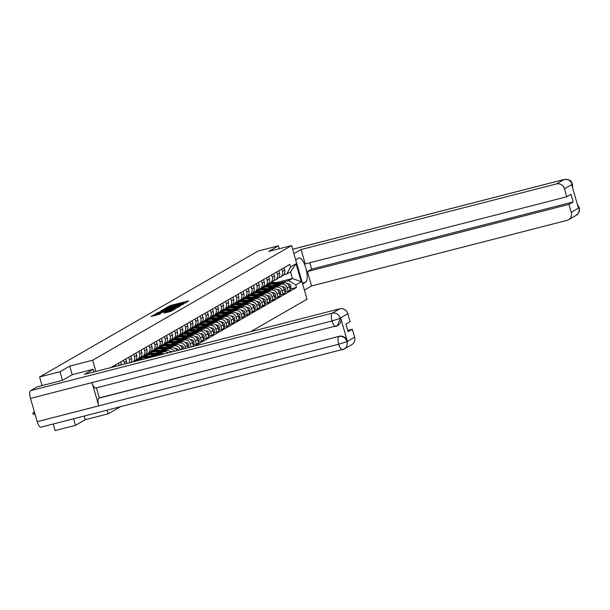 <?xml version="1.0" encoding="UTF-8"?>
<svg xmlns="http://www.w3.org/2000/svg" width="610" height="610" viewBox="0 0 610 610"><rect width="100%" height="100%" fill="white"/><g stroke="black" fill="none" stroke-linecap="round" stroke-linejoin="round"><path stroke-width="0.91" d="M185.059 303.04L188.711 300.837L170.594 305.496L165.813 307.936L182.825 303.071L185.059 303.04M164.044 313.105L171.143 311.283L174.986 309.056L156.129 313.83L150.96 316.498L159.164 314.363L160.834 313.38L155.085 314.6L158.775 313.296L170.701 310.231L172.668 309.91L164.067 313.166M92.636 360.228L69.761 366.107L60.016 371.726L39.604 376.965L258.038 251.076L278.442 245.83L268.697 251.45L291.572 245.578L92.636 360.228L95.869 371.444M179.805 305.976L184.235 303.422L166.111 308.073L160.948 310.749L179.805 305.976M179.927 306.22L174.811 308.851L155.954 313.624L158.951 312.198L167.628 309.872L168.756 309.201L168.017 309.323L160.819 311.031L179.927 306.22M73.604 418.796L75.487 425.338L55.083 430.584L53.192 424.041M75.487 425.338L85.24 419.718L108.107 413.847L120.361 406.786M250.664 331.68L307.043 299.19L291.572 245.578M60.016 371.726L62.494 380.304M39.604 376.965L42.09 385.573M279.281 248.735L278.442 245.83M281.797 269.025L282.491 271.427A5.154 4.849 60 0 1 280.348 277.108L282.506 275.857A5.154 4.849 -120 0 0 284.649 270.184L283.963 267.782M262.079 288.423L260.34 288.637M274.66 285.877L281.118 284.222A5.154 4.849 60 0 1 287.257 287.943L289.414 286.7A5.154 4.849 -120 0 0 283.276 282.979L272.739 285.686M289.414 286.7L290.36 289.971L288.202 291.214L285.007 292.03M280.348 277.108A5.154 4.849 60 0 1 279.197 277.573L278.686 277.702M287.257 287.943L288.202 291.214M258.114 289.651L258.243 290.093L259.563 289.758M276.696 271.969L277.39 274.37A5.154 4.849 60 0 1 275.247 280.043L277.405 278.8A5.154 4.849 -120 0 0 279.548 273.127L278.854 270.726M256.97 291.366L255.239 291.572M279.906 294.973L283.101 294.15L285.259 292.907L284.313 289.636A5.154 4.849 -120 0 0 278.175 285.915L267.637 288.621M275.247 280.043A5.154 4.849 60 0 1 274.096 280.516L273.585 280.646M269.559 288.82L276.017 287.165A5.154 4.849 60 0 1 282.156 290.886L283.101 294.15M253.013 292.594L253.142 293.036L254.462 292.701M271.595 274.912L272.289 277.314A5.154 4.849 60 0 1 270.146 282.987L272.304 281.744A5.154 4.849 -120 0 0 274.447 276.063L273.753 273.669M251.869 294.302L250.138 294.516M274.805 297.916L278 297.093L280.158 295.85L279.212 292.579A5.154 4.849 -120 0 0 273.074 288.858L262.536 291.565M270.146 282.987A5.154 4.849 60 0 1 268.995 283.452L268.484 283.589M264.458 291.763L270.916 290.101A5.154 4.849 60 0 1 277.054 293.822L278 297.093M247.912 295.537L248.041 295.98L249.36 295.637A6.718 6.329 60 0 1 253.043 294.851L259.746 295.545M266.494 277.847L267.188 280.249A5.154 4.849 60 0 1 265.037 285.93L267.203 284.679A5.154 4.849 -120 0 0 269.346 279.006L268.652 276.604M246.768 297.245L245.037 297.459M269.696 300.852L272.899 300.036L275.057 298.793L274.111 295.522A5.154 4.849 -120 0 0 267.965 291.801L257.435 294.508M265.037 285.93A5.154 4.849 60 0 1 263.894 286.395L263.375 286.525M259.349 294.699L265.808 293.044A5.154 4.849 60 0 1 271.953 296.765L272.899 300.036M242.81 298.473L242.94 298.915L244.252 298.58M261.393 280.791L262.087 283.192A5.154 4.849 60 0 1 259.936 288.865L262.094 287.623A5.154 4.849 -120 0 0 264.244 281.95L263.55 279.548M241.667 300.189L239.928 300.394M264.595 303.795L269.955 301.729L269.01 298.458A5.154 4.849 -120 0 0 262.864 294.737L252.334 297.444M259.936 288.865A5.154 4.849 60 0 1 258.785 289.338L258.274 289.468M254.248 297.642L260.706 295.987A5.154 4.849 60 0 1 266.852 299.708L267.79 302.972M237.709 301.416L237.831 301.858L239.15 301.523M256.284 283.734L256.978 286.136A5.154 4.849 60 0 1 254.835 291.809L256.993 290.566A5.154 4.849 -120 0 0 259.136 284.885L258.449 282.491M236.566 303.124L234.827 303.338M259.494 306.738L262.689 305.915L264.847 304.672L263.909 301.401A5.154 4.849 -120 0 0 257.763 297.68L247.225 300.387M254.835 291.809A5.154 4.849 60 0 1 253.684 292.274L253.173 292.411M249.147 300.585L255.605 298.923A5.154 4.849 60 0 1 261.743 302.644L262.689 305.915M232.608 304.36L232.73 304.802L234.049 304.459M251.183 286.677L251.877 289.071A5.154 4.849 60 0 1 249.734 294.752L251.892 293.502A5.154 4.849 -120 0 0 254.035 287.829L253.341 285.427M231.457 306.067L229.726 306.281M254.393 309.682L257.588 308.858L259.746 307.615L258.8 304.344A5.154 4.849 -120 0 0 252.662 300.623L242.124 303.33M249.734 294.752A5.154 4.849 60 0 1 248.583 295.217L248.072 295.347M244.046 303.521L250.504 301.866A5.154 4.849 60 0 1 256.642 305.587L257.588 308.858M227.499 307.295L227.629 307.737L228.948 307.402M246.082 289.613L246.775 292.015A5.154 4.849 60 0 1 244.633 297.688L246.791 296.445A5.154 4.849 -120 0 0 248.933 290.772L248.239 288.37M226.356 309.011L224.625 309.224M249.292 312.617L252.487 311.801L254.644 310.551L253.699 307.28A5.154 4.849 -120 0 0 247.561 303.559L237.023 306.266M244.633 297.688A5.154 4.849 60 0 1 243.481 298.16L242.971 298.29M238.945 306.464L245.403 304.809A5.154 4.849 60 0 1 251.541 308.53L252.487 311.801M222.398 310.238L222.528 310.681L223.847 310.345M240.981 292.556L241.674 294.958A5.154 4.849 60 0 1 239.524 300.631L241.69 299.388A5.154 4.849 -120 0 0 243.832 293.707L243.138 291.313M221.255 311.946L219.524 312.16M244.183 315.561L247.385 314.737L249.543 313.494L248.598 310.223A5.154 4.849 -120 0 0 242.452 306.502L231.922 309.209M239.524 300.631A5.154 4.849 60 0 1 238.38 301.096L237.862 301.233M233.836 309.407L240.294 307.745A5.154 4.849 60 0 1 246.44 311.466L247.385 314.737M217.297 313.182L217.427 313.624L218.746 313.281A6.718 6.329 60 0 1 222.429 312.495L229.131 313.189M235.879 295.499L236.573 297.893A5.154 4.849 60 0 1 234.423 303.574L236.581 302.331A5.154 4.849 -120 0 0 238.731 296.651L238.037 294.249M216.154 314.89L214.415 315.103M239.082 318.504L244.442 316.438L243.497 313.166A5.154 4.849 -120 0 0 237.351 309.445L226.821 312.152M234.423 303.574A5.154 4.849 60 0 1 233.279 304.039L232.761 304.169M228.735 312.35L235.193 310.688A5.154 4.849 60 0 1 241.339 314.409L242.277 317.68M212.196 316.117L212.326 316.567L213.637 316.224A6.718 6.329 60 0 1 217.328 315.439L224.03 316.125M230.778 298.435L231.464 300.837A5.154 4.849 60 0 1 229.322 306.51L231.48 305.267A5.154 4.849 -120 0 0 233.622 299.594L232.936 297.192M211.052 317.833L209.314 318.046M233.981 321.44L237.176 320.624L239.333 319.373L238.396 316.102A5.154 4.849 -120 0 0 232.25 312.389L221.72 315.088M229.322 306.51A5.154 4.849 60 0 1 228.171 306.983L227.66 307.112M223.634 315.286L230.092 313.631A5.154 4.849 60 0 1 236.23 317.352L237.176 320.624M207.095 319.06L207.217 319.503L208.536 319.167M225.669 301.378L226.363 303.78A5.154 4.849 60 0 1 224.221 309.453L226.379 308.21A5.154 4.849 -120 0 0 228.521 302.529L227.827 300.135M205.944 320.768L204.213 320.982M228.88 324.383L232.075 323.559L234.232 322.316L233.287 319.045A5.154 4.849 -120 0 0 227.149 315.324L216.611 318.031M224.221 309.453A5.154 4.849 60 0 1 223.069 309.918L222.558 310.055M218.532 318.229L224.991 316.567A5.154 4.849 60 0 1 231.129 320.288L232.075 323.559M201.986 322.004L202.116 322.446L203.435 322.103M220.568 304.321L221.262 306.716A5.154 4.849 60 0 1 219.12 312.396L221.277 311.153A5.154 4.849 -120 0 0 223.42 305.473L222.726 303.071M200.842 323.712L199.112 323.925M223.779 327.326L226.973 326.502L229.131 325.26L228.186 321.988A5.154 4.849 -120 0 0 222.048 318.267L211.51 320.974M219.12 312.396A5.154 4.849 60 0 1 217.968 312.861L217.457 312.991M213.431 321.173L219.89 319.51A5.154 4.849 60 0 1 226.028 323.231L226.973 326.502M196.885 324.939L197.015 325.389L198.334 325.046M215.467 307.257L216.161 309.659A5.154 4.849 60 0 1 214.011 315.332L216.176 314.089A5.154 4.849 -120 0 0 218.319 308.416L217.625 306.014M195.741 326.655L194.01 326.868M218.67 330.262L221.872 329.446L224.03 328.195L223.085 324.932A5.154 4.849 -120 0 0 216.946 321.211L206.409 323.91M214.011 315.332A5.154 4.849 60 0 1 212.867 315.805L212.349 315.934M208.33 324.108L214.781 322.454A5.154 4.849 60 0 1 220.927 326.175L221.872 329.446M191.784 327.883L191.914 328.325L193.233 327.989M210.366 310.2L211.06 312.602A5.154 4.849 60 0 1 208.91 318.275L211.068 317.032A5.154 4.849 -120 0 0 213.218 311.359L212.524 308.957M190.64 329.591L188.902 329.804M213.569 333.205L218.929 331.138L217.983 327.867A5.154 4.849 -120 0 0 211.838 324.146L201.308 326.853M208.91 318.275A5.154 4.849 60 0 1 207.766 318.748L207.248 318.877M203.221 327.051L209.68 325.389A5.154 4.849 60 0 1 215.826 329.11L216.763 332.381M186.683 330.826L186.812 331.268L188.124 330.933M205.265 313.143L205.951 315.538A5.154 4.849 60 0 1 203.809 321.218L205.966 319.975A5.154 4.849 -120 0 0 208.117 314.295L207.423 311.893M185.539 332.534L183.801 332.747M208.467 336.148L211.662 335.325L213.82 334.082L212.882 330.811A5.154 4.849 -120 0 0 206.737 327.09L196.206 329.796M203.809 321.218A5.154 4.849 60 0 1 202.657 321.683L202.146 321.813M198.12 329.995L204.579 328.332A5.154 4.849 60 0 1 210.725 332.053L211.662 335.325M181.582 333.769L181.704 334.211L183.023 333.868A6.718 6.329 60 0 1 186.713 333.083L193.408 333.769M200.156 316.079L200.85 318.481A5.154 4.849 60 0 1 198.708 324.154L200.865 322.911A5.154 4.849 -120 0 0 203.008 317.238L202.322 314.836M180.43 335.477L178.7 335.691M203.366 339.084L206.561 338.268L208.719 337.017L207.774 333.754A5.154 4.849 -120 0 0 201.635 330.033L191.098 332.732M198.708 324.154A5.154 4.849 60 0 1 197.556 324.627L197.045 324.756M193.019 332.93L199.478 331.276A5.154 4.849 60 0 1 205.616 334.997L206.561 338.268M176.473 336.705L176.603 337.147L177.922 336.812M195.055 319.022L195.749 321.424A5.154 4.849 60 0 1 193.606 327.097L195.764 325.854A5.154 4.849 -120 0 0 197.907 320.181L197.213 317.779M175.329 338.413L173.598 338.626M198.265 342.027L201.46 341.204L203.618 339.961L202.672 336.69A5.154 4.849 -120 0 0 196.534 332.969L185.997 335.675M193.606 327.097A5.154 4.849 60 0 1 192.455 327.57L191.944 327.7M187.918 335.874L194.376 334.211A5.154 4.849 60 0 1 200.515 337.932L201.46 341.204M171.372 339.648L171.501 340.09L172.821 339.755M189.954 321.966L190.648 324.36A5.154 4.849 60 0 1 188.505 330.04L190.663 328.798A5.154 4.849 -120 0 0 192.806 323.117L192.112 320.723M170.228 341.356L168.497 341.569M193.164 344.97L196.359 344.147L198.517 342.904L197.571 339.633A5.154 4.849 -120 0 0 191.433 335.912L180.895 338.619M188.505 330.04A5.154 4.849 60 0 1 187.354 330.506L186.843 330.643M182.817 338.817L189.268 337.155A5.154 4.849 60 0 1 195.413 340.876L196.359 344.147M166.271 342.591L166.4 343.034L167.719 342.69M184.853 324.901L185.547 327.303A5.154 4.849 60 0 1 183.397 332.984L185.554 331.733A5.154 4.849 -120 0 0 187.705 326.06L187.011 323.658M165.127 344.299L163.396 344.513M191.7 346.831L193.416 345.847L192.47 342.576A5.154 4.849 -120 0 0 186.325 338.855L175.794 341.562M183.397 332.984A5.154 4.849 60 0 1 182.253 333.449L181.734 333.579M177.708 341.752L184.167 340.098A5.154 4.849 60 0 1 190.312 343.819L191.212 346.953M161.17 345.527L161.299 345.969L162.611 345.634M179.752 327.844L180.438 330.246A5.154 4.849 60 0 1 178.295 335.919L180.453 334.676A5.154 4.849 -120 0 0 182.603 329.003L181.91 326.602M160.026 347.242L158.287 347.448M188.017 347.776L187.369 345.512A5.154 4.849 -120 0 0 181.223 341.791L170.693 344.498M178.295 335.919A5.154 4.849 60 0 1 177.144 336.392L176.633 336.522M172.607 344.696L179.065 343.034A5.154 4.849 60 0 1 185.211 346.754L185.676 348.379M156.069 348.47L156.19 348.912L157.51 348.577M174.643 330.788L175.337 333.182A5.154 4.849 60 0 1 173.194 338.863L175.352 337.62A5.154 4.849 -120 0 0 177.495 331.939L176.808 329.545M154.925 350.178L153.186 350.392M182.481 349.202L182.26 348.455A5.154 4.849 -120 0 0 176.122 344.734L165.584 347.441M173.194 338.863A5.154 4.849 60 0 1 172.043 339.328L171.532 339.465M167.506 347.639L173.964 345.977A5.154 4.849 60 0 1 180.102 349.698L180.133 349.797M150.96 351.413L151.089 351.856L152.408 351.512A6.718 6.329 60 0 1 156.099 350.727L162.794 351.421M169.542 333.723L170.236 336.125A5.154 4.849 60 0 1 168.093 341.806L170.251 340.555A5.154 4.849 -120 0 0 172.394 334.882L171.7 332.481M149.816 353.121L148.085 353.335M176.877 350.636A5.154 4.849 -120 0 0 171.021 347.677L160.483 350.384M168.093 341.806A5.154 4.849 60 0 1 166.942 342.271L166.431 342.401M162.405 350.575L168.863 348.92A5.154 4.849 60 0 1 174.399 351.276M145.859 354.349L145.988 354.791L147.307 354.456A6.718 6.329 60 0 1 150.998 353.67L157.693 354.357M164.441 336.667L165.135 339.068A5.154 4.849 60 0 1 162.992 344.741L165.15 343.499A5.154 4.849 -120 0 0 167.292 337.826L166.599 335.424M144.715 356.065L142.984 356.27M170.861 352.183A5.154 4.849 -120 0 0 165.92 350.613L155.382 353.32M162.992 344.741A5.154 4.849 60 0 1 161.841 345.214L161.33 345.344M157.304 353.518L163.754 351.863A5.154 4.849 60 0 1 168.131 352.885M140.757 357.292L140.887 357.735L142.206 357.399M159.34 339.61L160.033 342.004A5.154 4.849 60 0 1 157.883 347.685L160.041 346.442A5.154 4.849 -120 0 0 162.191 340.761L161.498 338.367M139.614 359L137.883 359.214M164.136 353.907A5.154 4.849 -120 0 0 160.811 353.556L150.281 356.263M157.883 347.685A5.154 4.849 60 0 1 156.739 348.15L156.221 348.287M152.195 356.461L158.653 354.799A5.154 4.849 60 0 1 160.826 354.761M135.656 360.236L135.786 360.678L137.097 360.335M154.238 342.546L154.932 344.947A5.154 4.849 60 0 1 152.782 350.628L154.94 349.377A5.154 4.849 -120 0 0 157.09 343.704L156.396 341.303M152.782 350.628A5.154 4.849 60 0 1 151.631 351.093L151.12 351.223M149.13 345.489L149.824 347.891A5.154 4.849 60 0 1 147.681 353.564L149.839 352.321A5.154 4.849 -120 0 0 151.981 346.648L151.295 344.246M147.681 353.564A5.154 4.849 60 0 1 146.53 354.036L146.019 354.166M144.029 348.432L144.722 350.834A5.154 4.849 60 0 1 142.58 356.507L144.738 355.264A5.154 4.849 -120 0 0 146.88 349.583L146.186 347.189M142.58 356.507A5.154 4.849 60 0 1 141.428 356.972L140.918 357.109M138.927 351.368L139.621 353.769A5.154 4.849 60 0 1 137.479 359.45L139.637 358.2A5.154 4.849 -120 0 0 141.779 352.527L141.085 350.125M137.479 359.45A5.154 4.849 60 0 1 136.327 359.915L135.816 360.045M133.369 361.814L134.535 361.143A5.154 4.849 -120 0 0 136.678 355.47L135.984 353.068M133.826 354.311L134.52 356.713A5.154 4.849 60 0 1 133.079 361.89M131.119 362.393A5.154 4.849 -120 0 0 131.577 358.406L130.883 356.011M128.725 357.254L129.419 359.656A5.154 4.849 60 0 1 129.328 362.851M126.628 363.545A5.154 4.849 -120 0 0 126.468 361.349L125.782 358.947M123.624 360.197L124.31 362.592A5.154 4.849 60 0 1 124.524 364.086M121.504 364.864A5.154 4.849 -120 0 0 121.367 364.292L120.673 361.89M118.515 363.133L119.186 365.459M115.992 366.274L115.572 364.833M113.414 366.076L113.651 366.877M135.786 360.678L137.944 359.435M140.887 357.735L143.045 356.492M145.988 354.791L148.146 353.548M151.089 351.856L153.247 350.605M156.19 348.912L158.356 347.669M161.299 345.969L163.457 344.726M166.4 343.034L168.558 341.783M171.501 340.09L173.659 338.847M176.603 337.147L178.76 335.904M181.704 334.211L183.869 332.961M186.812 331.268L188.97 330.025M191.914 328.325L194.071 327.082M197.015 325.389L199.173 324.139M202.116 322.446L204.274 321.203M207.217 319.503L209.375 318.26M212.326 316.567L214.484 315.317M217.427 313.624L219.585 312.381M222.528 310.681L224.686 309.438M227.629 307.737L229.787 306.494M232.73 304.802L234.888 303.559M237.831 301.858L239.997 300.616M242.94 298.915L245.098 297.672M248.041 295.98L250.199 294.737M253.142 293.036L255.3 291.793M258.243 290.093L260.401 288.85M279.761 282.941L288.683 280.646L292.442 278.48L290.528 271.831L286.761 273.997L283.787 274.767M263.223 286.715L263.345 287.158L264.664 286.814M263.345 287.158L268.423 284.649M276.421 282.598L292.442 278.48L301.256 281.767L295.758 284.931L288.683 280.646M286.761 273.997L290.558 266.921L296.056 263.756L301.256 281.767M194.88 346.015L296.483 287.455L295.758 284.931M290.558 266.921L289.834 264.397L110.715 367.632M107.055 410.202L108.107 413.847M69.761 366.107L72.239 374.692M84.188 416.073L85.24 419.718M290.108 289.094L296.483 287.455M296.056 263.756L290.528 271.831M186.111 302.659L185.234 302.88M176.748 305.061L175.871 305.29M165.409 309.453L164.586 309.88M183.16 303.91L165.219 308.774L178.44 305.602L183.16 303.91L183.267 304.298M173.926 308.355L177.609 307.043L175.642 307.364L168.993 309.552L173.926 308.355L174.125 309.026M155.283 315.263L154.604 315.637M272.891 285.648L271.656 285.518A5.261 4.956 -120 0 0 270.939 285.495M267.035 285.61A6.718 6.329 60 0 1 268.065 284.862L269.239 284.184A6.718 6.329 60 0 1 272.899 283.414L279.106 284.046M268.065 284.862A6.718 6.329 60 0 1 271.724 284.092L276.879 284.618M269.521 284.031A6.718 6.329 60 0 1 269.795 283.863A6.718 6.329 60 0 1 273.455 283.093L280.158 283.78M269.795 283.863L270.97 283.185A6.718 6.329 60 0 1 274.637 282.415L282.377 283.208M287.257 283.711L288.408 283.825A2.798 2.638 60 0 1 290.017 288.766M288.644 285.083A2.798 2.638 60 0 1 289.75 287.836M267.79 288.583L266.555 288.461A5.261 4.956 -120 0 0 265.838 288.438M261.934 288.553A6.718 6.329 60 0 1 262.956 287.798L264.138 287.119A6.718 6.329 60 0 1 267.798 286.349L274.004 286.99M262.956 287.798A6.718 6.329 60 0 1 266.623 287.028L271.778 287.562M264.42 286.967A6.718 6.329 60 0 1 264.694 286.799A6.718 6.329 60 0 1 268.354 286.029L275.049 286.723M264.694 286.799L265.868 286.12A6.718 6.329 60 0 1 269.529 285.35L277.275 286.151M282.148 286.647L283.307 286.769A2.798 2.638 60 0 1 284.916 291.71M283.543 288.019A2.798 2.638 60 0 1 284.641 290.772M262.681 291.527L261.454 291.397A5.261 4.956 -120 0 0 260.729 291.382M256.825 291.488A6.718 6.329 60 0 1 257.855 290.741L259.036 290.063A6.718 6.329 60 0 1 262.696 289.292L268.903 289.933M257.855 290.741A6.718 6.329 60 0 1 261.515 289.971L266.677 290.505M259.319 289.91A6.718 6.329 60 0 1 259.593 289.742A6.718 6.329 60 0 1 263.253 288.972L269.948 289.659M259.593 289.742L260.767 289.064A6.718 6.329 60 0 1 264.427 288.294L272.174 289.087M277.047 289.59L278.198 289.704A2.798 2.638 60 0 1 279.807 294.645M278.442 290.962A2.798 2.638 60 0 1 279.54 293.715M302.385 283.055L305.618 282.224A12.604 4.11 75.6 0 0 305.976 268.591A12.604 4.11 75.6 0 0 299.007 257.954A12.604 4.11 75.6 0 0 298.656 258.099L295.682 259.814M305.618 282.224L302.644 283.94M304.421 290.108L311.588 285.976L307.425 271.557L568.97 204.373L571.273 212.364L578.928 207.819L578.394 207.949L571.738 184.891L572.104 184.373L564.463 188.772A6.718 6.329 -120 0 0 556.457 183.923L564.09 179.515L292.632 249.246M309.811 262.765L311.641 269.124L307.425 271.557M311.641 269.124L573.187 201.94L570.99 194.331L566.774 196.763L305.229 263.939L301.065 249.52L556.457 183.923M293.898 253.646L301.065 249.52M311.588 285.976L566.98 220.378A6.718 6.329 -120 0 0 568.474 219.768A6.718 6.329 -120 0 0 571.273 212.364M566.774 196.763L564.463 188.772M573.187 201.94L568.97 204.373M577.639 205.326L578.837 207.69M577.38 204.449L579.218 207.492L578.928 207.819M572.104 184.373A6.718 6.329 60 0 0 564.09 179.515A6.885 2.249 -104.4 0 1 564.28 179.439C573.026 179.462 571.074 182.969 572.493 184.182L572.195 184.502M95.938 387.975A6.885 2.249 -104.4 0 1 95.747 388.051A6.885 2.249 -104.4 0 1 92.041 382.592L30.5 398.406A6.885 2.249 -104.4 0 1 30.607 390.652L37.263 386.809L62.395 380.358L72.209 374.7L93.231 369.302L93.993 371.925M93.231 369.302L84.401 374.387L339.793 308.79A6.718 6.329 60 0 1 347.799 313.647L350.11 321.63L345.885 324.062L348.089 331.68L352.305 329.248L354.608 337.231A6.718 6.329 60 0 1 351.81 344.635L344.177 349.042A6.718 6.329 -120 0 0 346.976 341.638L354.608 337.231M41.129 427.107A6.885 2.249 -104.4 0 1 40.939 427.183A6.885 2.249 -104.4 0 1 37.218 421.67L98.759 405.863A6.885 2.249 -104.4 0 1 98.881 398.162L339.328 336.262A6.718 6.329 60 0 1 347.334 341.112L340.685 318.062A6.718 6.329 60 0 1 337.887 325.465A6.718 6.329 60 0 1 337.665 325.587M30.5 398.406L37.218 421.67M30.607 390.652L332.153 313.189A6.885 2.249 -104.4 0 0 332.046 320.944L340.243 318.313L337.444 325.717L335.942 326.327A6.885 2.249 -104.4 0 1 335.752 326.403A6.885 2.249 -104.4 0 1 332.046 320.944L92.041 382.592L98.759 405.863L338.763 344.215L346.976 341.638M352.305 329.248L347.723 330.422M96.426 387.884L99.323 397.911L339.328 336.262M99.323 397.911L98.881 398.162M257.58 294.47L256.352 294.34A5.261 4.956 -120 0 0 255.628 294.317M251.724 294.432A6.718 6.329 60 0 1 252.754 293.685L253.928 293.006A6.718 6.329 60 0 1 257.595 292.236L263.794 292.869M252.754 293.685A6.718 6.329 60 0 1 256.413 292.914L261.576 293.44M254.217 292.853A6.718 6.329 60 0 1 254.484 292.686A6.718 6.329 60 0 1 258.152 291.915L264.847 292.602M254.484 292.686L255.666 292.007A6.718 6.329 60 0 1 259.326 291.237L267.073 292.03M271.946 292.533L273.097 292.647A2.798 2.638 60 0 1 274.706 297.588M273.341 293.906A2.798 2.638 60 0 1 274.439 296.658M252.479 297.406L251.244 297.284A5.261 4.956 -120 0 0 250.527 297.261M246.623 297.375A6.718 6.329 60 0 1 247.652 296.62L248.827 295.941A6.718 6.329 60 0 1 252.487 295.171L258.693 295.812M247.652 296.62A6.718 6.329 60 0 1 251.312 295.85L256.467 296.384M249.109 295.789A6.718 6.329 60 0 1 249.383 295.621L250.565 294.943A6.718 6.329 60 0 1 254.225 294.173L261.972 294.973M266.844 295.469L267.996 295.591A2.798 2.638 60 0 1 269.605 300.532M268.232 296.841A2.798 2.638 60 0 1 269.338 299.594M247.378 300.349L246.143 300.219A5.261 4.956 -120 0 0 245.426 300.204M241.522 300.311A6.718 6.329 60 0 1 242.551 299.563L243.725 298.885A6.718 6.329 60 0 1 247.385 298.115L253.592 298.755M242.551 299.563A6.718 6.329 60 0 1 246.211 298.793L251.366 299.327M244.008 298.732A6.718 6.329 60 0 1 244.282 298.565A6.718 6.329 60 0 1 247.942 297.794L254.644 298.481M244.282 298.565L245.456 297.886A6.718 6.329 60 0 1 249.124 297.116L256.863 297.909M261.743 298.412L262.895 298.534A2.798 2.638 60 0 1 264.504 303.467M263.131 299.784A2.798 2.638 60 0 1 264.237 302.537M242.277 303.292L241.041 303.162A5.261 4.956 -120 0 0 240.325 303.139M236.421 303.254A6.718 6.329 60 0 1 237.442 302.507L238.624 301.828A6.718 6.329 60 0 1 242.284 301.058L248.491 301.691M237.442 302.507A6.718 6.329 60 0 1 241.11 301.736L246.265 302.263M238.906 301.675A6.718 6.329 60 0 1 239.181 301.508A6.718 6.329 60 0 1 242.841 300.738L249.536 301.424M239.181 301.508L240.355 300.829A6.718 6.329 60 0 1 244.015 300.059L251.762 300.852M256.635 301.355L257.794 301.47A2.798 2.638 60 0 1 259.402 306.411M258.03 302.728A2.798 2.638 60 0 1 259.128 305.48M237.168 306.228L235.94 306.106A5.261 4.956 -120 0 0 235.224 306.083M231.312 306.197A6.718 6.329 60 0 1 232.341 305.442L233.523 304.764A6.718 6.329 60 0 1 237.183 303.993L243.39 304.634M232.341 305.442A6.718 6.329 60 0 1 236.001 304.672L241.163 305.206M233.805 304.611A6.718 6.329 60 0 1 234.08 304.443A6.718 6.329 60 0 1 237.74 303.673L244.435 304.367M234.08 304.443L235.254 303.765A6.718 6.329 60 0 1 238.914 302.995L246.661 303.795M251.533 304.291L252.692 304.413A2.798 2.638 60 0 1 254.294 309.354M252.929 305.663A2.798 2.638 60 0 1 254.027 308.416M232.067 309.171L230.839 309.041A5.261 4.956 -120 0 0 230.115 309.026M226.211 309.133A6.718 6.329 60 0 1 227.24 308.385L228.422 307.707A6.718 6.329 60 0 1 232.082 306.937L238.281 307.577M227.24 308.385A6.718 6.329 60 0 1 230.9 307.615L236.062 308.149M228.704 307.554A6.718 6.329 60 0 1 228.971 307.387A6.718 6.329 60 0 1 232.639 306.616L239.333 307.303M228.971 307.387L230.153 306.708A6.718 6.329 60 0 1 233.813 305.938L241.56 306.731M246.432 307.234L247.584 307.356A2.798 2.638 60 0 1 249.193 312.289M247.828 308.607A2.798 2.638 60 0 1 248.926 311.359M226.966 312.114L225.731 311.985A5.261 4.956 -120 0 0 225.014 311.962M221.11 312.076A6.718 6.329 60 0 1 222.139 311.329L223.313 310.65A6.718 6.329 60 0 1 226.981 309.88L233.18 310.513M222.139 311.329A6.718 6.329 60 0 1 225.799 310.559L230.961 311.085M223.595 310.498A6.718 6.329 60 0 1 223.87 310.33A6.718 6.329 60 0 1 227.53 309.56L234.232 310.246M223.87 310.33L225.052 309.651A6.718 6.329 60 0 1 228.712 308.881L236.459 309.674M241.331 310.177L242.483 310.292A2.798 2.638 60 0 1 244.091 315.233M242.719 311.55A2.798 2.638 60 0 1 243.825 314.302M221.865 315.05L220.629 314.928A5.261 4.956 -120 0 0 219.913 314.905M216.009 315.019A6.718 6.329 60 0 1 217.038 314.264L218.212 313.586A6.718 6.329 60 0 1 221.872 312.823L228.079 313.456M217.038 314.264A6.718 6.329 60 0 1 220.698 313.502L225.852 314.028M218.494 313.433A6.718 6.329 60 0 1 218.769 313.265L219.951 312.587A6.718 6.329 60 0 1 223.611 311.817L231.35 312.617M236.23 313.113L237.381 313.235A2.798 2.638 60 0 1 238.99 318.176M237.618 314.486A2.798 2.638 60 0 1 238.723 317.238M216.763 317.993L215.528 317.871A5.261 4.956 -120 0 0 214.811 317.848M210.907 317.955A6.718 6.329 60 0 1 211.937 317.208L213.111 316.529A6.718 6.329 60 0 1 216.771 315.759L222.978 316.399M211.937 317.208A6.718 6.329 60 0 1 215.597 316.438L220.751 316.971M213.393 316.377A6.718 6.329 60 0 1 213.668 316.209L214.842 315.53A6.718 6.329 60 0 1 218.502 314.76L226.249 315.553M231.121 316.056L232.28 316.178A2.798 2.638 60 0 1 233.889 321.112M232.517 317.429A2.798 2.638 60 0 1 233.615 320.181M211.655 320.936L210.427 320.807A5.261 4.956 -120 0 0 209.71 320.784M205.806 320.898A6.718 6.329 60 0 1 206.828 320.151L208.01 319.472A6.718 6.329 60 0 1 211.67 318.702L217.877 319.335M206.828 320.151A6.718 6.329 60 0 1 210.496 319.381L215.65 319.907M208.292 319.32A6.718 6.329 60 0 1 208.567 319.152A6.718 6.329 60 0 1 212.227 318.382L218.921 319.068M208.567 319.152L209.741 318.473A6.718 6.329 60 0 1 213.401 317.703L221.148 318.496M226.02 319L227.179 319.114A2.798 2.638 60 0 1 228.78 324.055M227.416 320.372A2.798 2.638 60 0 1 228.514 323.125M206.554 323.872L205.326 323.75A5.261 4.956 -120 0 0 204.602 323.727M200.698 323.841A6.718 6.329 60 0 1 201.727 323.087L202.909 322.408A6.718 6.329 60 0 1 206.569 321.645L212.768 322.278M201.727 323.087A6.718 6.329 60 0 1 205.387 322.324L210.549 322.85M203.191 322.255A6.718 6.329 60 0 1 203.465 322.088A6.718 6.329 60 0 1 207.125 321.325L213.82 322.011M203.465 322.088L204.64 321.409A6.718 6.329 60 0 1 208.3 320.646L216.047 321.44M220.919 321.935L222.07 322.057A2.798 2.638 60 0 1 223.679 326.998M222.314 323.315A2.798 2.638 60 0 1 223.412 326.068M201.452 326.815L200.217 326.693A5.261 4.956 -120 0 0 199.5 326.67M195.596 326.777A6.718 6.329 60 0 1 196.626 326.03L197.8 325.351A6.718 6.329 60 0 1 201.468 324.581L207.667 325.221M196.626 326.03A6.718 6.329 60 0 1 200.286 325.26L205.448 325.793M198.082 325.199A6.718 6.329 60 0 1 198.357 325.031A6.718 6.329 60 0 1 202.017 324.261L208.719 324.947M198.357 325.031L199.539 324.352A6.718 6.329 60 0 1 203.199 323.582L210.946 324.375M215.818 324.878L216.969 325A2.798 2.638 60 0 1 218.578 329.934M217.206 326.251A2.798 2.638 60 0 1 218.311 329.003M196.351 329.758L195.116 329.629A5.261 4.956 -120 0 0 194.399 329.613M190.495 329.72A6.718 6.329 60 0 1 191.525 328.973L192.699 328.294A6.718 6.329 60 0 1 196.359 327.524L202.566 328.157M191.525 328.973A6.718 6.329 60 0 1 195.185 328.203L200.339 328.729M192.981 328.142A6.718 6.329 60 0 1 193.256 327.974A6.718 6.329 60 0 1 196.916 327.204L203.618 327.89M193.256 327.974L194.438 327.296A6.718 6.329 60 0 1 198.097 326.525L205.837 327.318M210.717 327.822L211.868 327.936A2.798 2.638 60 0 1 213.477 332.877M212.105 329.194A2.798 2.638 60 0 1 213.21 331.947M191.25 332.702L190.015 332.572A5.261 4.956 -120 0 0 189.298 332.549M185.394 332.663A6.718 6.329 60 0 1 186.424 331.909L187.598 331.23A6.718 6.329 60 0 1 191.258 330.467L197.465 331.1M186.424 331.909A6.718 6.329 60 0 1 190.084 331.146L195.238 331.672M187.88 331.077A6.718 6.329 60 0 1 188.154 330.91A6.718 6.329 60 0 1 191.814 330.147L198.517 330.833M188.154 330.91L189.329 330.231A6.718 6.329 60 0 1 192.996 329.469L200.736 330.262M205.608 330.757L206.767 330.879A2.798 2.638 60 0 1 208.376 335.82M207.004 332.137A2.798 2.638 60 0 1 208.101 334.89M186.141 335.637L184.914 335.515A5.261 4.956 -120 0 0 184.197 335.492M180.293 335.599A6.718 6.329 60 0 1 181.315 334.852L182.497 334.173A6.718 6.329 60 0 1 186.157 333.403L192.363 334.044M181.315 334.852A6.718 6.329 60 0 1 184.982 334.082L190.137 334.615M182.779 334.021A6.718 6.329 60 0 1 183.053 333.853L184.228 333.174A6.718 6.329 60 0 1 187.888 332.404L195.635 333.205M200.507 333.7L201.666 333.822A2.798 2.638 60 0 1 203.275 338.756M201.902 335.073A2.798 2.638 60 0 1 203 337.826M181.04 338.58L179.813 338.451A5.261 4.956 -120 0 0 179.088 338.436M175.184 338.542A6.718 6.329 60 0 1 176.214 337.795L177.396 337.116A6.718 6.329 60 0 1 181.056 336.346L187.255 336.979M176.214 337.795A6.718 6.329 60 0 1 179.874 337.025L185.036 337.551M177.678 336.964A6.718 6.329 60 0 1 177.952 336.796A6.718 6.329 60 0 1 181.612 336.026L188.307 336.712M177.952 336.796L179.126 336.118A6.718 6.329 60 0 1 182.786 335.347L190.533 336.14M195.406 336.644L196.557 336.758A2.798 2.638 60 0 1 198.166 341.699M196.801 338.016A2.798 2.638 60 0 1 197.899 340.769M175.939 341.524L174.712 341.394A5.261 4.956 -120 0 0 173.987 341.371M170.083 341.486A6.718 6.329 60 0 1 171.113 340.738L172.287 340.06A6.718 6.329 60 0 1 175.954 339.29L182.154 339.923M171.113 340.738A6.718 6.329 60 0 1 174.773 339.968L179.935 340.494M172.569 339.9A6.718 6.329 60 0 1 172.844 339.732A6.718 6.329 60 0 1 176.511 338.969L183.206 339.656M172.844 339.732L174.025 339.053A6.718 6.329 60 0 1 177.685 338.291L185.432 339.084M190.305 339.579L191.456 339.701A2.798 2.638 60 0 1 193.065 344.642M191.692 340.959A2.798 2.638 60 0 1 192.798 343.712M170.838 344.459L169.603 344.337A5.261 4.956 -120 0 0 168.886 344.315M164.982 344.421A6.718 6.329 60 0 1 166.011 343.674L167.186 342.995A6.718 6.329 60 0 1 170.846 342.225L177.052 342.866M166.011 343.674A6.718 6.329 60 0 1 169.672 342.904L174.826 343.438M167.468 342.843A6.718 6.329 60 0 1 167.742 342.675A6.718 6.329 60 0 1 171.402 341.905L178.105 342.591M167.742 342.675L168.924 341.996A6.718 6.329 60 0 1 172.584 341.226L180.324 342.027M185.204 342.523L186.355 342.645A2.798 2.638 60 0 1 187.964 347.586M186.591 343.895A2.798 2.638 60 0 1 187.697 346.648M165.737 347.403L164.502 347.273A5.261 4.956 -120 0 0 163.785 347.258M159.881 347.364A6.718 6.329 60 0 1 160.91 346.617L162.085 345.939A6.718 6.329 60 0 1 165.745 345.168L171.951 345.809M160.91 346.617A6.718 6.329 60 0 1 164.57 345.847L169.725 346.373M162.367 345.786A6.718 6.329 60 0 1 162.641 345.618A6.718 6.329 60 0 1 166.301 344.848L173.004 345.534M162.641 345.618L163.815 344.94A6.718 6.329 60 0 1 167.483 344.17L175.222 344.963M180.102 345.466L181.254 345.58A2.798 2.638 60 0 1 183.778 348.867M181.49 346.838A2.798 2.638 60 0 1 182.626 349.164M160.636 350.346L159.401 350.216A5.261 4.956 -120 0 0 158.684 350.193M154.78 350.308A6.718 6.329 60 0 1 155.802 349.56L156.983 348.882A6.718 6.329 60 0 1 160.643 348.112L166.85 348.745M155.802 349.56A6.718 6.329 60 0 1 159.469 348.79L164.624 349.316M157.266 348.729A6.718 6.329 60 0 1 157.54 348.562A6.718 6.329 60 0 1 161.2 347.791L167.895 348.478M157.54 348.562L158.714 347.883A6.718 6.329 60 0 1 162.374 347.113L170.121 347.906M174.994 348.409L176.153 348.523A2.798 2.638 60 0 1 178.448 350.231M176.389 349.782A2.798 2.638 60 0 1 177.098 350.582M155.527 353.281L154.299 353.159A5.261 4.956 -120 0 0 153.575 353.137M149.671 353.243A6.718 6.329 60 0 1 150.7 352.496L151.882 351.817A6.718 6.329 60 0 1 155.542 351.047L161.749 351.688M150.7 352.496A6.718 6.329 60 0 1 154.361 351.726L159.523 352.26M152.165 351.665A6.718 6.329 60 0 1 152.439 351.497L153.613 350.819A6.718 6.329 60 0 1 157.273 350.048L165.02 350.849M169.893 351.345L171.044 351.467A2.798 2.638 60 0 1 172.18 351.848M150.426 356.225L149.198 356.095A5.261 4.956 -120 0 0 148.474 356.08M144.57 356.187A6.718 6.329 60 0 1 145.599 355.439L146.774 354.761A6.718 6.329 60 0 1 150.441 353.991L156.64 354.631M145.599 355.439A6.718 6.329 60 0 1 149.259 354.669L154.422 355.195M147.063 354.608A6.718 6.329 60 0 1 147.33 354.44L148.512 353.762A6.718 6.329 60 0 1 152.172 352.992L159.919 353.785M144.151 359.046L144.09 359.038A5.261 4.956 -120 0 0 143.373 359.015M139.469 359.13A6.718 6.329 60 0 1 140.498 358.383L141.673 357.704A6.718 6.329 60 0 1 145.332 356.934L150.365 357.445M140.498 358.383A6.718 6.329 60 0 1 144.158 357.612L148.138 358.017M141.955 357.551A6.718 6.329 60 0 1 142.229 357.384A6.718 6.329 60 0 1 145.889 356.614L151.41 357.178M142.229 357.384L143.411 356.705A6.718 6.329 60 0 1 147.071 355.935L153.636 356.606M138.409 360.518A6.718 6.329 60 0 0 135.481 361.272L136.571 360.64A6.718 6.329 60 0 1 140.231 359.869L140.727 359.923M136.853 360.487A6.718 6.329 60 0 1 137.128 360.319A6.718 6.329 60 0 1 140.788 359.549L141.779 359.656M137.128 360.319L138.302 359.641A6.718 6.329 60 0 1 141.97 358.871L143.998 359.084M34.442 412.047L32.826 412.978L34.633 412.718M35.037 414.114L33.23 414.373L32.826 412.978M180.102 349.698L182.26 348.455M185.211 346.754L187.369 345.512M190.312 343.819L192.47 342.576M195.413 340.876L197.571 339.633M200.515 337.932L202.672 336.69M205.616 334.997L207.774 333.754M210.725 332.053L212.882 330.811M215.826 329.11L217.983 327.867M220.927 326.175L223.085 324.932M226.028 323.231L228.186 321.988M231.129 320.288L233.287 319.045M236.23 317.352L238.396 316.102M241.339 314.409L243.497 313.166M246.44 311.466L248.598 310.223M251.541 308.53L253.699 307.28M256.642 305.587L258.8 304.344M261.743 302.644L263.909 301.401M266.852 299.708L269.01 298.458M271.953 296.765L274.111 295.522M277.054 293.822L279.212 292.579M282.156 290.886L284.313 289.636M119.476 365.382L121.367 364.292M124.31 362.592L126.468 361.349M129.419 359.656L131.577 358.406M134.52 356.713L136.678 355.47M139.621 353.769L141.779 352.527M144.722 350.834L146.88 349.583M149.824 347.891L151.981 346.648M154.932 344.947L157.09 343.704M158.653 354.799L160.811 353.556M160.033 342.004L162.191 340.761M163.754 351.863L165.92 350.613M165.135 339.068L167.292 337.826M168.863 348.92L171.021 347.677M170.236 336.125L172.394 334.882M173.964 345.977L176.122 344.734M175.337 333.182L177.495 331.939M179.065 343.034L181.223 341.791M180.438 330.246L182.603 329.003M184.167 340.098L186.325 338.855M185.547 327.303L187.705 326.06M189.268 337.155L191.433 335.912M190.648 324.36L192.806 323.117M194.376 334.211L196.534 332.969M195.749 321.424L197.907 320.181M199.478 331.276L201.635 330.033M200.85 318.481L203.008 317.238M204.579 328.332L206.737 327.09M205.951 315.538L208.117 314.295M209.68 325.389L211.838 324.146M211.06 312.602L213.218 311.359M214.781 322.454L216.946 321.211M216.161 309.659L218.319 308.416M219.89 319.51L222.048 318.267M221.262 306.716L223.42 305.473M224.991 316.567L227.149 315.324M226.363 303.78L228.521 302.529M230.092 313.631L232.25 312.389M231.464 300.837L233.622 299.594M235.193 310.688L237.351 309.445M236.573 297.893L238.731 296.651M240.294 307.745L242.452 306.502M241.674 294.958L243.832 293.707M245.403 304.809L247.561 303.559M246.775 292.015L248.933 290.772M250.504 301.866L252.662 300.623M251.877 289.071L254.035 287.829M255.605 298.923L257.763 297.68M256.978 286.136L259.136 284.885M260.706 295.987L262.864 294.737M262.087 283.192L264.244 281.95M265.808 293.044L267.965 291.801M267.188 280.249L269.346 279.006M270.916 290.101L273.074 288.858M272.289 277.314L274.447 276.063M276.017 287.165L278.175 285.915M277.39 274.37L279.548 273.127M281.118 284.222L283.276 282.979M282.491 271.427L284.649 270.184M169.45 306.601L169.26 305.938M170.792 306.182L170.594 305.496M165.096 309.59L164.784 308.515M167.765 309.064L167.567 308.393M178.638 306.273L178.44 305.602M182.802 304.565L182.687 304.176M157.792 313.22L157.624 312.64M159.149 312.877L158.951 312.198M166.5 310.986L166.301 310.315M167.849 310.635L167.628 309.872M169.016 310.322L168.703 309.247M169.26 310.276L169.054 309.567M169.915 310.109L169.725 309.43M165.836 312.747L165.668 312.175M167.193 312.404L166.995 311.725M169.183 311.893L168.985 311.214M157.25 314.958L157.052 314.28M155.108 315.347L154.803 314.272M272.899 283.414L271.724 284.092M274.637 282.415L273.455 283.093M288.408 283.825L287.829 284.161M267.798 286.349L266.623 287.028M269.529 285.35L268.354 286.029M283.307 286.769L282.727 287.096M262.696 289.292L261.515 289.971M264.427 288.294L263.253 288.972M278.198 289.704L277.626 290.04M292.625 249.215L564.28 179.439A6.885 2.249 -104.4 0 1 564.54 179.416M579.218 207.492L579.439 210.397C578.493 211.563 581.338 210.122 576.114 215.368A6.718 6.329 -120 0 0 578.913 207.964M572.416 187.255L572.18 184.639M347.334 341.112L346.884 341.508M347.799 313.647L340.151 318.191M340.243 318.313L340.685 318.062M340.166 318.046A6.718 6.329 60 0 0 332.153 313.189L339.793 308.79M40.939 427.183L344.177 349.042A6.718 6.329 -120 0 1 342.675 349.652A6.885 2.249 -104.4 0 1 342.485 349.728A6.885 2.249 -104.4 0 1 338.763 344.215A6.885 2.249 -104.4 0 1 338.885 336.514C342.683 335.874 345.351 337.49 346.899 341.371M257.595 292.236L256.413 292.914M259.326 291.237L258.152 291.915M273.097 292.647L272.525 292.983M252.487 295.171L251.312 295.85M254.225 294.173L253.043 294.851M267.996 295.591L267.416 295.919M247.385 298.115L246.211 298.793M249.124 297.116L247.942 297.794M262.895 298.534L262.315 298.862M242.284 301.058L241.11 301.736M244.015 300.059L242.841 300.738M257.794 301.47L257.214 301.805M237.183 303.993L236.001 304.672M238.914 302.995L237.74 303.673M252.692 304.413L252.113 304.748M232.082 306.937L230.9 307.615M233.813 305.938L232.639 306.616M247.584 307.356L247.012 307.684M226.981 309.88L225.799 310.559M228.712 308.881L227.53 309.56M242.483 310.292L241.903 310.627M221.872 312.823L220.698 313.502M223.611 311.817L222.429 312.495M237.381 313.235L236.802 313.57M216.771 315.759L215.597 316.438M218.502 314.76L217.328 315.439M232.28 316.178L231.701 316.506M211.67 318.702L210.496 319.381M213.401 317.703L212.227 318.382M227.179 319.114L226.6 319.449M206.569 321.645L205.387 322.324M208.3 320.646L207.125 321.325M222.07 322.057L221.499 322.393M201.468 324.581L200.286 325.26M203.199 323.582L202.017 324.261M216.969 325L216.39 325.328M196.359 327.524L195.185 328.203M198.097 326.525L196.916 327.204M211.868 327.936L211.289 328.271M191.258 330.467L190.084 331.146M192.996 329.469L191.814 330.147M206.767 330.879L206.188 331.215M186.157 333.403L184.982 334.082M187.888 332.404L186.713 333.083M201.666 333.822L201.087 334.15M181.056 336.346L179.874 337.025M182.786 335.347L181.612 336.026M196.557 336.758L195.985 337.094M175.954 339.29L174.773 339.968M177.685 338.291L176.511 338.969M191.456 339.701L190.884 340.037M170.846 342.225L169.672 342.904M172.584 341.226L171.402 341.905M186.355 342.645L185.775 342.972M165.745 345.168L164.57 345.847M167.483 344.17L166.301 344.848M181.254 345.58L180.674 345.916M160.643 348.112L159.469 348.79M162.374 347.113L161.2 347.791M176.153 348.523L175.573 348.859M155.542 351.047L154.361 351.726M157.273 350.048L156.099 350.727M171.044 351.467L170.472 351.795M150.441 353.991L149.259 354.669M152.172 352.992L150.998 353.67M145.332 356.934L144.158 357.612M147.071 355.935L145.889 356.614M140.231 359.869L139.682 360.19M141.97 358.871L140.788 359.549M183.305 304.276L183.191 303.879M165.47 309.651L165.219 308.774M169.061 310.276L168.756 309.201M177.739 307.486L177.609 307.043M169.199 310.292L168.993 309.552M172.79 310.337L172.668 309.91M155.329 315.446L155.085 314.6M568.474 219.768L576.114 215.368M572.493 184.182L572.576 187.781M95.747 388.051L337.887 325.465"/></g></svg>
